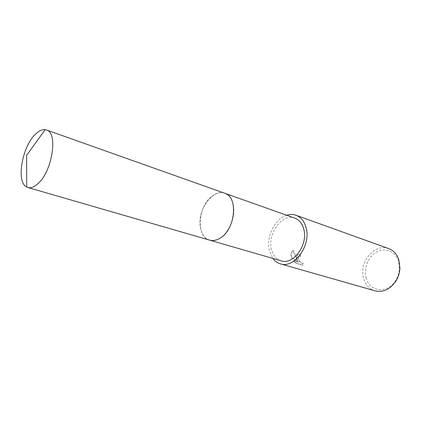<?xml version="1.0" encoding="UTF-8"?>
<svg xmlns="http://www.w3.org/2000/svg" width="421" height="421" viewBox="0 0 421 421"><rect width="100%" height="100%" fill="white"/><g stroke="black" fill="none" stroke-linecap="round" stroke-linejoin="round"><path stroke-width="0.32" stroke-dasharray="2.1 1.58" d="M200.401 227.256C201.612 234.16 204.695 238.454 209.663 240.138L213.347 240.517C224.74 240.465 236.534 219.957 233.323 205.285C232.45 200.764 230.661 197.37 227.966 195.097L224.751 193.26C212.679 188.255 197.144 210.437 200.401 227.256C202.075 236.049 206.39 240.475 213.342 240.523C224.74 240.47 236.528 219.957 233.323 205.285C232.445 200.764 230.661 197.37 227.966 195.097C216.394 184.551 196.623 208.332 200.396 227.256M294.884 218.152C282.575 213.11 267.54 233.087 271.382 248.7C272.829 255.1 276.081 259.147 281.144 260.831M296.579 258.173L297.579 260.904L295.831 257.947L292.895 250.432L292.279 251.027C291.095 252.447 290.722 254.289 291.164 256.552L291.616 257.957L298.478 262.346L293.39 260.846L296.016 263.314L302.257 265.135L302.952 263.383C300.794 263.414 299.226 261.846 298.252 258.673L298.652 257.115L300.252 256.673L300.078 254.252L297.31 255.052L296.579 258.173M388.636 248.564C374.695 242.88 358.613 262.357 363.544 278.234C365.428 284.754 369.259 288.953 375.032 290.822M286.722 215.257C275.05 218.678 266.161 236.497 269.219 249.979L272.824 258.426M366.123 277.823C369.206 291.806 387.373 294.137 395.498 280.696C397.819 277.039 399.103 273.05 399.35 268.73L398.519 261.452C395.651 251.563 385.462 247.248 377.005 251.805C368.501 256.231 363.497 268.235 366.123 277.823M303.209 263.236L302.525 264.988L296.279 263.162L293.647 260.704L298.736 262.204L291.869 257.81C290.843 255.015 291.064 252.7 292.537 250.879L293.158 250.279L297.831 260.757C296.547 258.378 296.452 256.431 297.563 254.91L300.336 254.105L300.505 256.531L298.905 256.973C297.031 258.962 301.447 264.246 303.209 263.236L302.952 263.383M296.279 263.162L296.016 263.314M302.525 264.988L302.257 265.135M293.158 250.279L292.895 250.432M225.019 193.355L224.751 193.26C220.967 192.013 217.047 192.781 212.979 195.544C198.091 204.922 195.439 236.876 209.658 240.138L209.932 240.217M399.35 268.73L399.918 268.266M395.498 280.696L395.687 281.407M302.62 264.693L302.883 264.546"/><path stroke-width="0.63" d="M209.932 240.217L281.144 260.831C293.148 265.267 308.135 245.006 303.867 229.508C302.373 223.656 299.378 219.873 294.884 218.152L225.019 193.355M272.824 258.426C274.855 261.146 277.376 262.957 280.397 263.846L375.032 290.822C383.021 292.606 389.909 289.464 395.687 281.407C398.234 277.392 399.645 273.008 399.918 268.266L399.003 260.283C397.124 254.395 393.667 250.49 388.636 248.564L296.031 215.268C293.063 214.231 289.958 214.226 286.722 215.257M280.397 263.846C294.037 268.851 311.093 245.759 306.199 228.129C304.499 221.509 301.11 217.225 296.031 215.268M35.643 134.052C22.102 146.297 15.809 182.23 26.707 187.029L27.897 187.513C30.78 188.303 34.006 187.14 37.564 184.024C52.193 172.121 58.424 132.478 46.421 129.963L45.173 129.663C42.2 129.336 39.027 130.799 35.643 134.052M27.897 187.513L209.658 240.138C213.01 241.07 216.526 240.386 220.215 238.091C235.423 229.445 238.486 196.77 224.751 193.255L46.421 129.963M45.173 129.663L26.628 155.349L26.707 187.029"/></g></svg>
